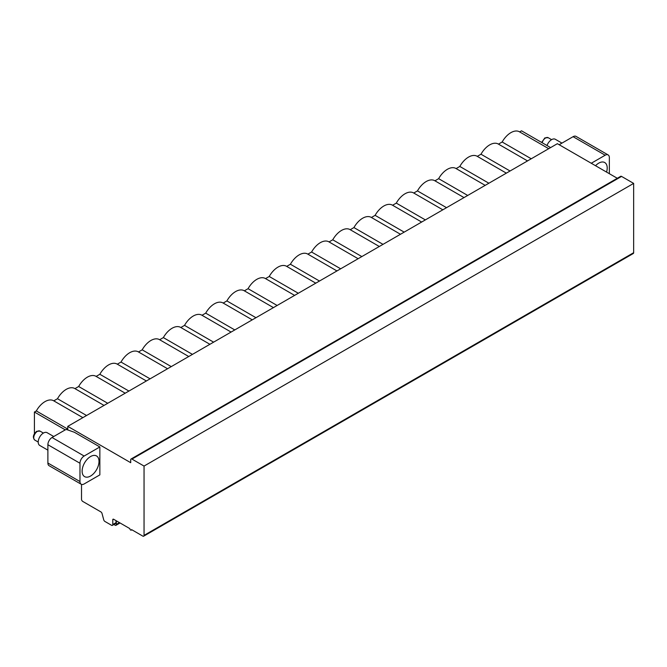 <?xml version="1.0" encoding="UTF-8"?>
<svg xmlns="http://www.w3.org/2000/svg" width="667" height="667" viewBox="0 0 667 667"><rect width="100%" height="100%" fill="white"/><g stroke="black" fill="none" stroke-linecap="round" stroke-linejoin="round"><path stroke-width="1" d="M67.767 429.973L67.767 426.363L557.37 143.688L617.292 178.281M81.516 484.392L81.516 499.283A1.768 1.017 -120 0 0 82.766 501.442L100.859 511.889A1.768 1.017 60 0 1 102.034 513.515L103.727 519.818A1.768 1.017 -120 0 0 104.902 521.444L111.531 525.271A1.768 1.017 -120 0 0 112.415 525.354A1.768 1.017 -120 0 0 112.781 524.545L112.781 519.735A1.176 0.684 60 0 1 113.023 519.193A1.176 0.684 60 0 1 113.615 519.251L129.873 528.639A1.176 0.684 -120 0 0 130.382 529.823A1.176 0.684 -120 0 0 131.291 530.14A1.176 0.684 -120 0 0 131.541 529.598L142.796 536.101A1.768 1.017 -120 0 0 143.68 536.185A1.768 1.017 -120 0 0 144.047 535.376L144.047 466.066L131.958 459.088A1.768 1.017 -120 0 0 131.074 459.004A1.768 1.017 -120 0 0 130.707 459.813L130.707 462.698L67.767 426.363M74.429 432.283L99.858 446.957L99.858 474.879L84.142 483.95A5.895 3.402 120 0 1 81.199 484.242A5.895 3.402 120 0 1 79.973 481.541L79.973 463.257L47.882 444.722A5.895 3.402 -60 0 1 52.051 437.502L65.316 429.84A1.476 0.85 0 0 1 67.192 429.74L74.429 432.283M99.858 446.957L84.142 456.036A5.895 3.402 120 0 0 79.973 463.257M47.882 444.722L47.882 463.015L79.973 481.541M81.199 484.242L49.1 465.708A5.895 3.402 -60 0 1 47.882 463.015M559.396 144.856A1.476 0.85 0 0 1 559.821 144.347L573.086 136.685A5.895 3.402 -60 0 1 576.03 136.393L608.129 154.927A5.895 3.402 120 0 0 605.177 155.219L591.262 163.257M531.232 158.779L502.159 141.996A17.092 9.872 -60 0 1 519.443 131.799A17.092 9.872 -60 0 1 519.626 131.908L521.519 130.815L550.6 147.599M502.159 141.996L498.457 144.13A17.092 9.872 -60 0 0 498.266 144.022A17.092 9.872 -60 0 0 480.982 154.219L477.28 156.353A17.092 9.872 -60 0 0 477.088 156.245A17.092 9.872 -60 0 0 459.813 166.442L456.103 168.584A17.092 9.872 -60 0 0 455.92 168.468A17.092 9.872 -60 0 0 438.636 178.664L434.934 180.807A17.092 9.872 -60 0 0 434.742 180.699A17.092 9.872 -60 0 0 417.459 190.895L413.757 193.03A17.092 9.872 -60 0 0 413.565 192.921A17.092 9.872 -60 0 0 396.29 203.118L392.58 205.253A17.092 9.872 -60 0 0 392.396 205.144A17.092 9.872 -60 0 0 375.112 215.341L371.411 217.484A17.092 9.872 -60 0 0 371.219 217.375A17.092 9.872 -60 0 0 353.935 227.572L350.233 229.706A17.092 9.872 -60 0 0 350.042 229.598A17.092 9.872 -60 0 0 332.758 239.795L329.056 241.929M286.71 266.383L290.412 264.24A17.092 9.872 -60 0 1 307.695 254.044A17.092 9.872 -60 0 1 307.879 254.16L311.589 252.018A17.092 9.872 -60 0 1 328.864 241.821A17.092 9.872 -60 0 1 329.056 241.938M34.417 433.575L34.417 412.039L36.31 410.947A17.092 9.872 -60 0 1 53.593 400.75A17.092 9.872 -60 0 1 53.777 400.859L57.487 398.724A17.092 9.872 -60 0 1 74.771 388.527A17.092 9.872 -60 0 1 74.954 388.636L78.664 386.493A17.092 9.872 -60 0 1 95.94 376.296A17.092 9.872 -60 0 1 96.131 376.413L99.842 374.27A17.092 9.872 -60 0 1 117.117 364.074A17.092 9.872 -60 0 1 117.3 364.19L121.01 362.048A17.092 9.872 -60 0 1 138.294 351.851A17.092 9.872 -60 0 1 138.478 351.959L142.188 349.825A17.092 9.872 -60 0 1 159.471 339.628A17.092 9.872 -60 0 1 159.655 339.736L163.365 337.594A17.092 9.872 -60 0 1 180.64 327.397A17.092 9.872 -60 0 1 180.832 327.514L184.534 325.371A17.092 9.872 -60 0 1 201.818 315.174A17.092 9.872 -60 0 1 202.001 315.283L205.711 313.148A17.092 9.872 -60 0 1 222.995 302.951A17.092 9.872 -60 0 1 223.178 303.06L226.888 300.917A17.092 9.872 -60 0 1 244.164 290.72A17.092 9.872 -60 0 1 244.355 290.837L248.066 288.694A17.092 9.872 -60 0 1 265.341 278.498A17.092 9.872 -60 0 1 265.533 278.614L269.235 276.471A17.092 9.872 -60 0 1 286.518 266.275A17.092 9.872 -60 0 1 286.702 266.383M480.982 154.219L510.063 171.002M459.813 166.442L488.886 183.225M438.636 178.664L467.709 195.456M417.459 190.895L446.531 207.679M396.29 203.118L425.363 219.902M375.112 215.341L404.185 232.133M353.935 227.572L383.008 244.355M332.758 239.795L361.839 256.578M311.589 252.018L340.662 268.801M290.412 264.24L319.485 281.032M269.235 276.471L298.307 293.255M248.066 288.694L277.138 305.478M226.888 300.917L255.961 317.709M205.711 313.148L234.784 329.932M184.534 325.371L213.607 342.154M163.365 337.594L192.438 354.377M142.188 349.825L171.261 366.608M121.01 362.048L150.083 378.831M99.842 374.27L128.914 391.054M78.664 386.493L107.737 403.285M57.487 398.724L86.56 415.508M36.31 410.947L67.767 429.106M34.417 412.039L65.283 429.865M82.124 471.16A11.939 6.895 120 0 0 84.592 476.622A11.939 6.895 120 0 0 93.797 473.428A11.939 6.895 120 0 0 99.008 461.414A11.939 6.895 120 0 0 96.532 455.945A11.939 6.895 120 0 0 87.335 459.146A11.939 6.895 120 0 0 82.124 471.16M143.68 536.185L633.283 253.518A1.768 1.017 -120 0 0 633.65 252.701L633.65 183.4L621.561 176.413A1.768 1.017 -120 0 0 620.677 176.33L131.074 459.004M609.346 173.695L609.346 157.62A5.895 3.402 120 0 0 608.129 154.927M595.539 165.724A11.939 6.895 -60 0 1 604.727 162.54A11.939 6.895 -60 0 1 607.203 168.009A11.939 6.895 -60 0 1 606.561 172.094M112.415 525.354L115.666 523.478A1.768 1.017 -120 0 0 116.033 522.67L116.033 520.652M144.047 466.066L633.65 183.4M114.215 524.32A1.759 1.017 -120 0 0 115.958 525.313A1.759 1.017 -120 0 0 116.325 524.437L116.325 520.819M116.325 524.437L119.46 522.628M47.882 450.15L39.737 445.448A7.37 4.252 -60 0 1 38.611 439.545A7.37 4.252 -60 0 1 43.422 433.05A7.37 4.252 120 0 1 47.107 432.683L53.752 436.518M561.947 143.113L555.303 139.278A7.37 4.252 120 0 0 551.617 139.645A7.37 4.252 -60 0 0 547.007 145.523M84.142 456.036L52.051 437.502M573.086 136.685L605.177 155.219M112.781 519.735L113.615 519.251M112.781 524.545L116.033 522.67M144.047 535.376L633.65 252.701M131.958 459.088L621.561 176.413M38.211 442.046L34.826 440.095A5.186 2.993 -60 0 1 34.025 435.935A5.186 2.993 -60 0 1 37.419 431.366A5.186 2.993 120 0 1 40.012 431.107L43.397 433.066M541.662 142.446L544.881 137.886L548.207 137.702A5.186 2.993 120 0 0 545.614 137.961A5.186 2.993 -60 0 0 542.171 142.73M519.443 131.799L548.708 148.691M527.53 160.914L498.266 144.022M506.353 173.145L477.088 156.245M485.184 185.368L455.92 168.468M464.007 197.59L434.742 180.699M442.83 209.813L413.565 192.921M421.652 222.044L392.396 205.144M400.483 234.267L371.219 217.375M379.306 246.49L350.042 229.598M358.129 258.721L328.864 241.821M336.96 270.944L307.695 254.044M315.783 283.167L286.518 266.275M294.606 295.389L265.341 278.498M273.428 307.62L244.164 290.72M252.259 319.843L222.995 302.951M231.082 332.066L201.818 315.174M209.905 344.297L180.64 327.397M188.736 356.52L159.471 339.628M167.559 368.743L138.294 351.851M146.381 380.974L117.117 364.074M125.204 393.197L95.94 376.296M104.035 405.419L74.771 388.527M82.858 417.642L53.593 400.75M131.883 529.798L131.291 530.14M120.035 522.961L115.958 525.313M34.826 440.095C32.425 437.519 33.05 434.592 36.685 431.291L40.012 431.107M548.207 137.702L551.592 139.661"/></g></svg>
